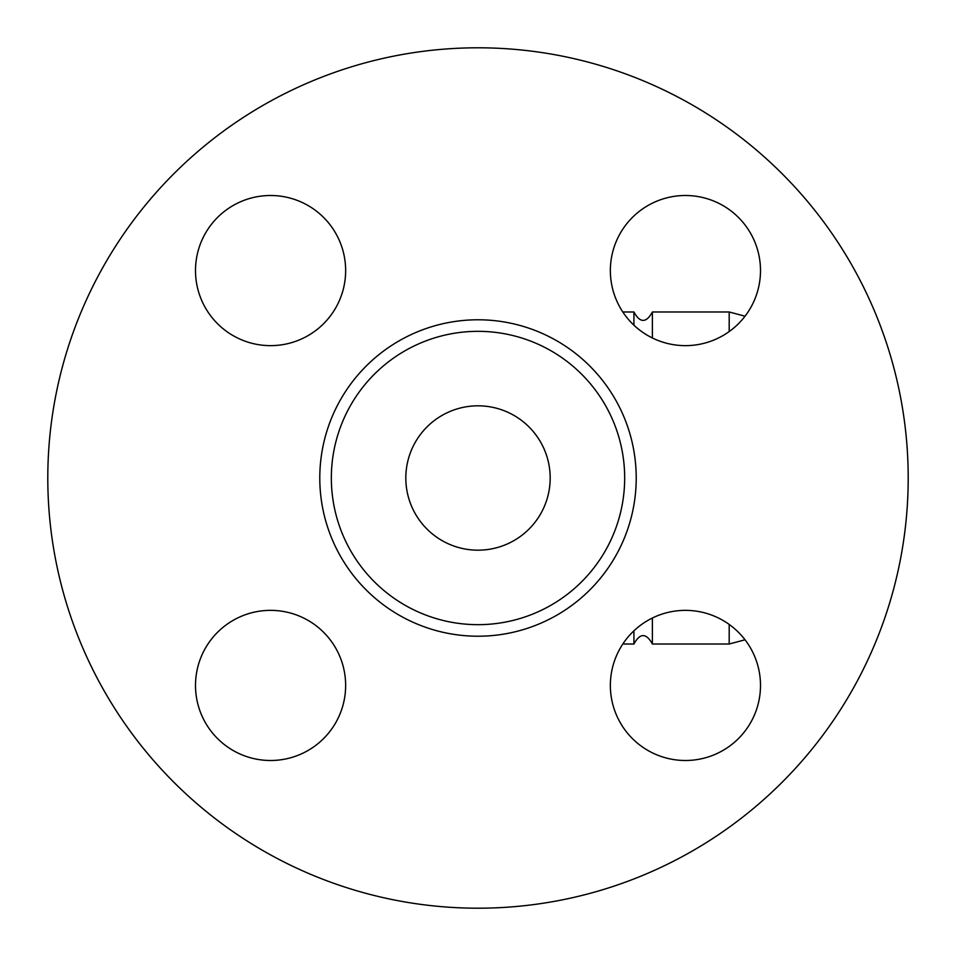 <?xml version="1.0" encoding="UTF-8"?>
<svg xmlns="http://www.w3.org/2000/svg" width="956" height="956" viewBox="0 0 956 956"><rect width="100%" height="100%" fill="white"/><g stroke="black" fill="none" stroke-linecap="round" stroke-linejoin="round"><path stroke-width="1.43" d="M908.2 478A430.2 430.2 0 0 1 262.9 850.565A430.2 430.2 0 0 1 262.9 105.435A430.2 430.2 0 0 1 908.2 478M610.358 685.428A75.07 75.07 0 0 1 685.428 610.358A75.07 75.07 0 0 1 760.498 685.428A75.07 75.07 0 0 1 685.428 760.498A75.07 75.07 0 0 1 610.358 685.428M270.572 610.358A75.07 75.07 0 0 1 345.642 685.428A75.07 75.07 0 0 1 270.572 760.498A75.07 75.07 0 0 1 195.502 685.428A75.07 75.07 0 0 1 270.572 610.358M345.642 270.572A75.07 75.07 0 0 1 270.572 345.642A75.07 75.07 0 0 1 195.502 270.572A75.07 75.07 0 0 1 270.572 195.502A75.07 75.07 0 0 1 345.642 270.572M685.428 345.642A75.07 75.07 0 0 1 610.358 270.572A75.07 75.07 0 0 1 685.428 195.502A75.07 75.07 0 0 1 760.498 270.572A75.07 75.07 0 0 1 685.428 345.642M624.674 478A146.674 146.674 0 0 1 404.663 605.017A146.674 146.674 0 0 1 404.663 350.983A146.674 146.674 0 0 1 624.674 478M405.822 478A72.178 72.178 0 0 1 514.089 415.49A72.178 72.178 0 0 1 514.089 540.51A72.178 72.178 0 0 1 405.822 478M622.81 644.021L633.912 644.021L633.912 630.817M633.912 325.183L633.912 311.979L622.81 311.979M633.912 644.021C640.054 632.812 646.208 632.812 652.386 644.021L652.386 618.018M652.386 337.982L652.386 311.979C646.208 323.188 640.054 323.188 633.912 311.979M636.218 478A158.218 158.218 0 0 0 398.891 340.981A158.218 158.218 0 0 0 398.891 615.019A158.218 158.218 0 0 0 636.218 478M652.386 644.021L729.189 644.021L729.189 624.435M729.189 331.565L729.189 311.979L652.386 311.979M729.189 644.021L745.023 639.791M729.189 311.979L745.023 316.209"/></g></svg>

